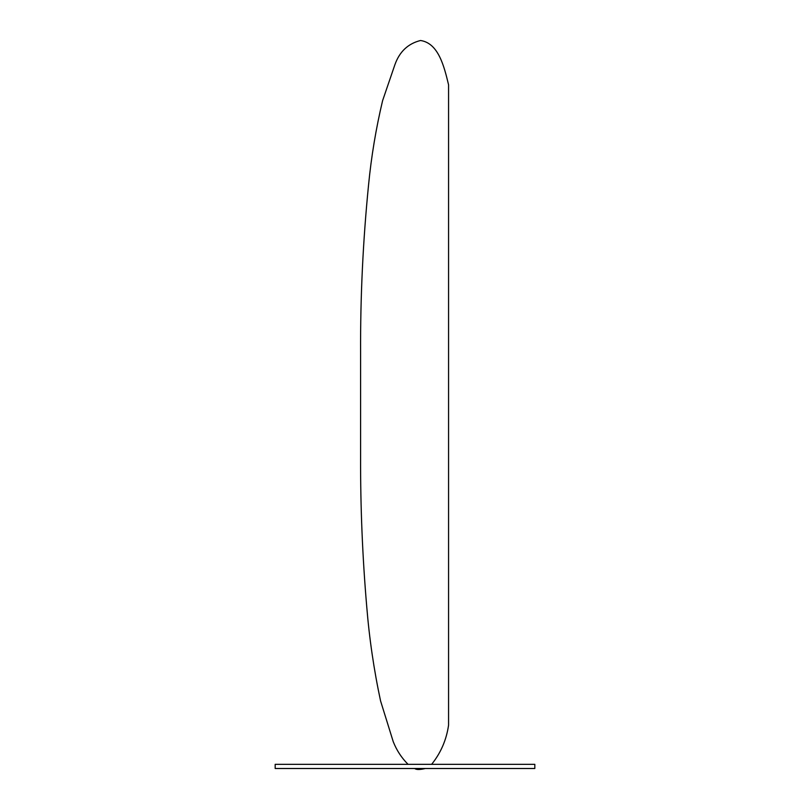 <?xml version="1.0" encoding="UTF-8"?>
<svg xmlns="http://www.w3.org/2000/svg" width="810" height="810" viewBox="0 0 810 810"><rect width="100%" height="100%" fill="white"/><g stroke="black" fill="none" stroke-linecap="round" stroke-linejoin="round"><path stroke-width="1.21" d="M534.823 768.498L275.177 768.498L275.177 764.336L534.823 764.336L534.823 768.498M431.629 764.336C440.782 752.966 446.431 739.925 448.568 725.203L448.568 84.807C444.062 65.995 438.342 43.122 420.532 40.5C408.068 43.608 399.543 51.658 394.926 64.628L382.614 100.602C376.002 128.405 371.314 156.532 368.55 184.994C362.981 240.843 360.328 296.835 360.592 352.968L360.592 456.962M408.058 764.336C401.558 757.846 396.617 750.283 393.235 741.666L380.568 700.933C373.916 669.819 369.309 638.391 366.738 606.66C362.475 556.885 360.43 507.009 360.592 457.042M414.71 768.498C416.289 769.844 419.833 769.844 425.331 768.498"/></g></svg>
